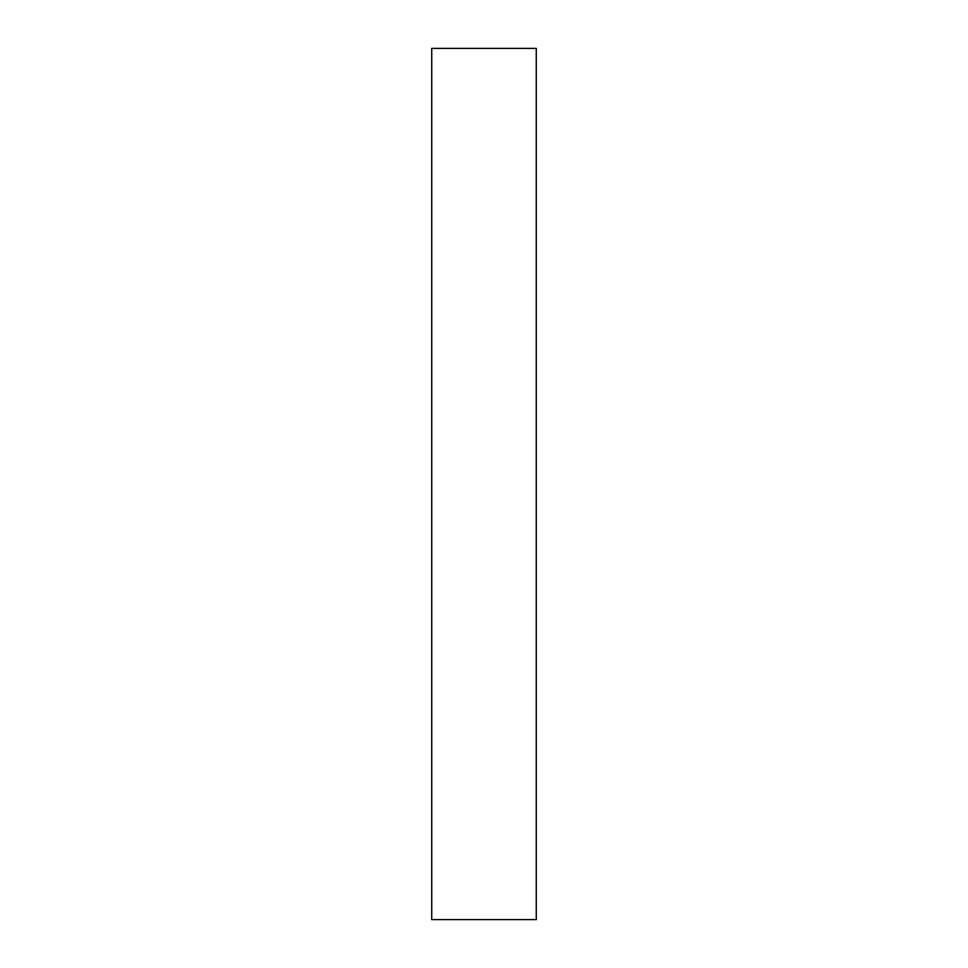 <?xml version="1.0" encoding="UTF-8"?>
<svg xmlns="http://www.w3.org/2000/svg" width="968" height="968" viewBox="0 0 968 968"><rect width="100%" height="100%" fill="white"/><g stroke="black" fill="none" stroke-linecap="round" stroke-linejoin="round"><path stroke-width="1.45" d="M431.728 919.6L431.728 48.4L536.272 48.4L536.272 919.6L431.728 919.6"/></g></svg>
